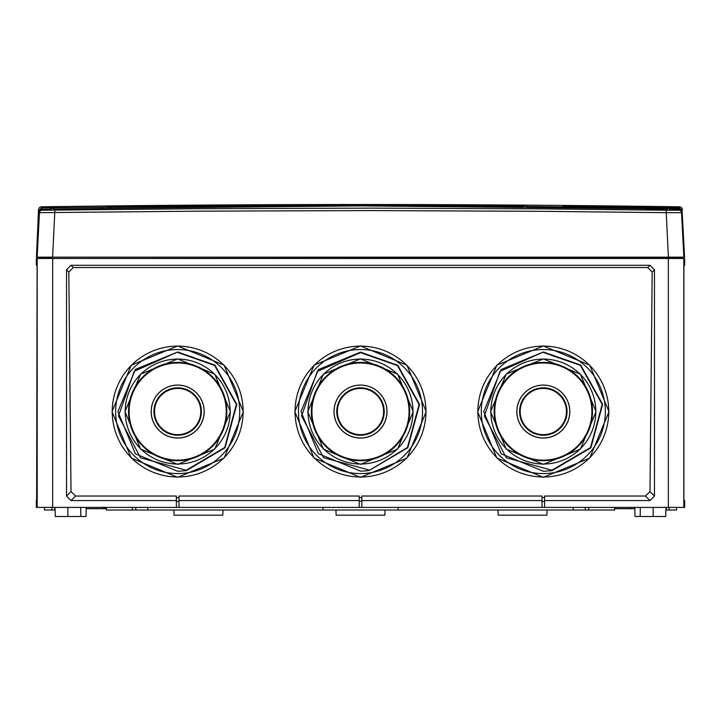 <?xml version="1.0" encoding="UTF-8"?>
<svg xmlns="http://www.w3.org/2000/svg" width="721" height="721" viewBox="0 0 721 721"><rect width="100%" height="100%" fill="white"/><g stroke="black" fill="none" stroke-linecap="round" stroke-linejoin="round"><path stroke-width="1.08" d="M542.021 507.404L36.636 507.404L37.104 269.789L37.086 265.292L36.347 265.292L36.347 258.46L684.653 258.46L684.653 265.292L683.914 265.292L683.896 269.789L683.896 496.066L683.914 500.572L684.653 500.572L684.653 507.404L684.355 500.572L684.364 507.404L542.021 507.404L542.021 496.021M36.347 507.404L37.095 500.32L36.347 500.572L36.347 507.404M361.798 507.404L361.798 496.03L542.021 496.03M543.319 352.434L580.36 365.349L602.215 404.382L590.517 447.552L551.916 470.227L506.313 457.772L484.359 415.936L500.023 371.36L543.319 351.983L580.639 364.997L602.657 404.319L590.869 447.822L551.98 470.669L543.319 471.282L501.185 453.77L483.755 411.628L501.194 369.494L543.319 351.983M543.319 358.923L580.396 374.163L596.033 411.637L580.396 449.102L543.319 464.351L506.232 449.111L490.586 411.637L506.232 374.163L543.319 358.923M369.089 470.047L323.549 457.691L301.594 415.936L317.249 371.441L360.5 352.605L397.478 365.61L419.126 404.49L407.464 447.435L369.152 470.489L407.825 447.705L419.568 404.436L397.758 365.25L360.5 352.154L318.421 369.576L300.99 411.628L318.412 453.689L360.5 471.119A59.492 59.483 180 0 0 369.152 470.489M360.5 464.378L323.405 449.129L307.759 411.646L323.405 374.154L360.5 358.905L397.595 374.154L413.241 411.637L397.595 449.129L360.5 464.378M177.681 352.434L214.642 365.475L236.362 404.436L224.709 447.489L186.27 470.2L140.541 457.844L118.496 415.936L134.232 371.279L177.681 351.983L214.93 365.114L236.803 404.382L225.06 447.75L186.333 470.633L177.681 471.282L135.404 453.842L117.893 411.619L135.413 369.404L177.681 351.983M177.681 464.351L140.604 449.102L124.967 411.637L140.604 374.163L177.681 358.923L214.768 374.163L230.414 411.637L214.768 449.111L177.681 464.351M544.616 497.58L542.021 497.58M654.47 269.789L654.47 496.066L649.981 500.572L544.616 500.572L544.616 496.03L645.448 496.03L649.981 491.569L652.19 272.087L647.746 267.536L73.254 267.536L68.81 272.087L71.019 491.569L75.552 496.03L176.384 496.03L176.384 500.572L71.019 500.572L66.53 496.066L66.53 269.789L71.019 265.292L649.981 265.292L654.47 269.789L652.19 272.087M178.979 497.58L176.384 497.58M178.979 496.03L359.202 496.03L359.202 500.572L178.979 500.572L178.979 507.404M361.798 497.58L359.202 497.58M177.681 477.302L131.249 458.06L112.016 411.628L131.249 365.205L177.681 345.972L224.123 365.196L243.365 411.637L224.123 458.078L177.681 477.302M360.5 477.329L314.05 458.087L294.808 411.637L314.05 365.196L360.5 345.954L406.95 365.196L426.192 411.646L406.95 458.087L360.5 477.329M543.319 477.302L496.877 458.078L477.635 411.637L496.877 365.196L543.319 345.972L589.751 365.205L608.984 411.637L589.751 458.069L543.319 477.302M543.319 349.541A62.024 62.015 0 0 1 605.343 411.565A62.024 62.015 0 0 1 543.319 473.58A62.024 62.015 180 0 1 481.295 411.565A62.024 62.015 180 0 1 543.319 349.541M543.319 346.116A65.449 65.44 0 0 1 608.767 411.565A65.449 65.44 0 0 1 543.319 477.005A65.449 65.44 180 0 1 477.87 411.565A65.449 65.44 180 0 1 543.319 346.116M360.5 349.541A62.024 62.015 0 0 1 422.524 411.565A62.024 62.015 0 0 1 360.5 473.58A62.024 62.015 180 0 1 298.476 411.565A62.024 62.015 180 0 1 360.5 349.541M360.5 346.116A65.449 65.44 0 0 1 425.949 411.565A65.449 65.44 0 0 1 360.5 477.005A65.449 65.44 180 0 1 295.051 411.565A65.449 65.44 180 0 1 360.5 346.116M177.681 349.541A62.024 62.015 0 0 1 239.705 411.565A62.024 62.015 0 0 1 177.681 473.58A62.024 62.015 180 0 1 115.657 411.565A62.024 62.015 180 0 1 177.681 349.541M177.681 346.116A65.449 65.44 0 0 1 243.13 411.565A65.449 65.44 0 0 1 177.681 477.005A65.449 65.44 180 0 1 112.233 411.565A65.449 65.44 180 0 1 177.681 346.116M75.552 496.03L71.019 500.572M649.981 500.572L645.448 496.03M178.979 496.021L178.979 500.572M361.798 500.572L542.021 500.572M176.384 507.404L176.384 500.572M176.384 501.419L178.979 501.419M544.616 500.572L544.616 507.404M359.202 507.404L359.202 500.572M544.616 501.419L542.021 501.419M654.47 496.066L649.981 491.569M649.981 265.292L647.746 267.536M71.019 265.292L73.254 267.536M66.53 269.789L68.81 272.087M71.019 491.569L66.53 496.066M37.104 499.067L37.104 496.066M37.095 500.14L36.347 500.572L37.095 500.14M683.896 266.797L683.896 269.789M683.905 500.14L684.653 500.572M135.782 507.404L135.782 509.999L106.366 509.999L106.366 507.404M135.782 509.999L585.218 509.999L585.218 507.404M614.634 507.404L614.634 509.999L585.218 509.999M44.423 507.404L44.468 509.999L51.912 509.999L51.912 507.404M54.67 509.999L54.76 507.404L54.67 509.999L51.912 509.999M669.088 507.404L669.088 509.999L666.33 509.999L666.24 507.404M669.088 509.999L676.532 509.999L676.577 507.404M101.985 507.178L106.366 508.702M614.634 508.702L634.786 508.702M106.158 508.702L86.214 508.702M222.978 509.999L222.798 515.182L174.049 515.182L173.869 509.999M498.022 509.999L498.202 515.182L546.951 515.182L547.131 509.999M385.059 509.999L384.879 515.182L336.121 515.182L335.941 509.999M86.25 507.404L86.006 516.479L55.283 516.479L55.039 507.404M634.75 507.404L634.994 516.479L640.176 516.479L640.302 507.404M665.961 507.404L665.717 516.479L640.176 516.479M80.824 516.479L80.698 507.404M322.9 507.404L322.9 509.999M398.1 507.404L398.1 509.999M359.202 501.248L361.798 501.248M177.681 359.076A52.48 52.48 0 0 1 230.161 411.556A52.48 52.48 0 0 1 177.681 464.036A52.48 52.48 180 0 1 125.193 411.556A52.48 52.48 180 0 1 177.681 359.076M177.681 362.402A49.163 49.154 180 0 0 128.518 411.556A49.163 49.154 180 0 0 177.681 460.71A49.163 49.154 0 0 0 226.845 411.556A49.163 49.154 0 0 0 177.681 362.402M177.681 385.077A26.497 26.488 180 0 0 151.185 411.565A26.497 26.488 180 0 0 177.681 438.053A26.497 26.488 180 0 0 204.169 411.565A26.497 26.488 180 0 0 177.681 385.077M177.681 385.104A26.443 26.434 180 0 0 151.239 411.538A26.443 26.434 180 0 0 177.681 437.971A26.443 26.434 0 0 0 204.115 411.538A26.443 26.434 0 0 0 177.681 385.104M177.681 387.817A23.73 23.721 180 0 0 153.952 411.538A23.73 23.721 180 0 0 177.681 435.259A23.73 23.721 0 0 0 201.402 411.538A23.73 23.721 0 0 0 177.681 387.817M360.5 359.076A52.48 52.48 0 0 1 412.98 411.556A52.48 52.48 0 0 1 360.5 464.036A52.48 52.48 180 0 1 308.02 411.556A52.48 52.48 180 0 1 360.5 359.076M360.5 362.402A49.163 49.154 180 0 0 311.337 411.556A49.163 49.154 180 0 0 360.5 460.71A49.163 49.154 0 0 0 409.663 411.556A49.163 49.154 0 0 0 360.5 362.402M360.5 385.077A26.497 26.488 180 0 0 334.003 411.565A26.497 26.488 180 0 0 360.5 438.053A26.497 26.488 180 0 0 386.997 411.565A26.497 26.488 180 0 0 360.5 385.077M360.5 385.104A26.443 26.434 180 0 0 334.057 411.538A26.443 26.434 180 0 0 360.5 437.971A26.443 26.434 0 0 0 386.943 411.538A26.443 26.434 0 0 0 360.5 385.104M360.5 387.817A23.73 23.721 180 0 0 336.77 411.538A23.73 23.721 180 0 0 360.5 435.259A23.73 23.721 0 0 0 384.23 411.538A23.73 23.721 0 0 0 360.5 387.817M543.319 359.076A52.48 52.48 180 0 0 490.839 411.556A52.48 52.48 180 0 0 543.319 464.036A52.48 52.48 0 0 0 595.807 411.556A52.48 52.48 0 0 0 543.319 359.076M543.319 362.402A49.163 49.154 0 0 1 592.482 411.556A49.163 49.154 0 0 1 543.319 460.71A49.163 49.154 180 0 1 494.155 411.556A49.163 49.154 180 0 1 543.319 362.402M543.319 385.077A26.497 26.488 0 0 1 569.815 411.565A26.497 26.488 0 0 1 543.319 438.053A26.497 26.488 0 0 1 516.831 411.565A26.497 26.488 0 0 1 543.319 385.077M543.319 385.104A26.443 26.434 0 0 1 569.761 411.538A26.443 26.434 0 0 1 543.319 437.971A26.443 26.434 180 0 1 516.885 411.538A26.443 26.434 180 0 1 543.319 385.104M543.319 387.817A23.73 23.721 0 0 1 567.048 411.538A23.73 23.721 0 0 1 543.319 435.259A23.73 23.721 180 0 1 519.598 411.538A23.73 23.721 180 0 1 543.319 387.817M669.719 209.045L679.335 209.189L679.533 207.873L682.12 210.784L684.535 257.163L682.12 210.784A2.334 1.577 177.2 0 0 681.931 210.217L684.499 257.163L36.456 257.163L38.537 209.766A3.109 3.109 89.2 0 1 41.593 206.819L41.611 206.873M682.12 210.784L682.138 211.866L679.335 209.189L678.984 210.226L666.105 210.226L542.282 208.865L371.45 208.126L199.275 208.702L42.016 210.226L41.448 207.873L38.88 210.784L38.537 209.766L36.456 257.163M38.592 257.163L51.389 257.163L51.389 258.073L38.844 258.073L38.592 257.163L38.844 258.073A0.523 0.523 0 0 0 39.34 258.46A0.523 0.523 0 0 1 38.844 258.073M604.297 208.225L601.062 208.198M585.876 208.036L574.556 207.918M553.728 207.729L552.953 207.72M527.538 207.513L667.123 209.009M53.877 209.009L194.066 207.513M111.07 208.288L109.664 208.306M103.4 208.378L100.579 208.414M77.688 208.693L76.48 208.711M61.339 208.91L59.825 208.928M51.813 210.126L51.281 210.126L51.281 208.54L53.877 208.54L53.877 210.09L51.281 210.126M669.719 210.126L669.719 208.54L667.123 208.54L667.123 210.09L669.692 210.126M53.877 209.793A22094.423 22091.061 180 0 1 63.583 209.658L74.488 209.649M73.254 209.613L72.415 209.604M71.397 209.604L70.27 209.604M68.919 209.604L67.576 209.613M65.962 209.631L64.511 209.649M106.465 206.99L194.174 206.152L194.174 207.513L360.608 205.882L526.826 207.513L526.835 206.467L679.056 208.135L681.931 210.217M684.265 257.163L681.895 211.641L681.543 212.677L666.087 212.677L542.273 211.325L371.45 210.577L199.293 211.163L39.457 212.677L39.195 211.1L41.665 209.189L51.281 209.045M74.506 209.658L53.877 210.009M667.123 210.009L646.494 209.658L667.123 209.874M563.137 206.458L679.065 207.828L679.038 209.18M679.065 207.828L679.407 206.819A3.109 3.109 -89.2 0 1 682.463 209.766M683.95 245.681L683.526 237.669M683.048 228.557L682.625 220.329M678.984 210.226A2.596 2.596 -161.4 0 1 681.543 212.677L683.859 257.163M681.877 209.712L681.354 208.883M522.959 206.431L361.311 205.836M359.689 205.836L198.041 206.431M489.838 205.909L362.546 205.53M358.454 205.53L231.135 205.909M194.273 206.152L157.755 206.458M41.448 207.873L41.935 207.828L41.593 206.819A22105.932 22105.932 0 0 1 679.407 206.819M194.174 206.152L356.237 204.575L526.826 206.152L363.97 204.881L360.608 205.882M519.616 207.432L522.977 206.422L519.616 207.432M360.392 205.882L357.03 204.881L363.97 204.881A2.334 1.631 90.1 0 1 364.763 204.575M201.384 207.432L198.023 206.422L357.03 204.881A2.334 1.631 89.9 0 0 356.237 204.575M41.935 207.828L198.023 206.422A2.334 1.667 89 0 0 197.203 206.125M41.962 209.063L41.71 208.144L39.069 210.217A2.334 1.586 2.8 0 0 38.88 210.784L39.069 210.217M39.195 211.1L38.817 211.875M54.895 210.226L52.597 257.163M42.016 210.226A2.596 2.596 -18.6 0 0 39.457 212.677L37.141 257.163M666.105 210.226L668.403 257.163M36.735 257.163L39.105 211.641L36.501 257.163M37.474 237.669L37.05 245.672M682.156 258.073L682.408 257.163L682.156 258.073A0.523 0.523 0 0 1 681.66 258.46A0.523 0.523 0 0 0 682.156 258.073L51.389 258.46M58.608 209.964L59.699 209.964M54.841 210.009L62.186 209.973M666.159 210.009L658.814 209.973M662.193 209.964L659.048 209.964M668.34 258.46L668.34 507.404M52.66 258.46L52.66 507.404M37.186 258.46L37.186 507.404M683.814 258.46L683.814 507.404M147.796 509.999L147.796 507.404M630.19 508.702L630.19 507.404M573.204 509.999L573.204 507.404M67.855 507.404L67.855 516.479M653.145 507.404L653.145 516.479M168.885 459.782A49.019 49.01 180 0 0 177.681 460.575A49.019 49.01 0 0 0 186.478 363.339A49.019 49.01 0 0 0 128.861 407.149A49.019 49.01 0 0 0 168.885 459.782M186.397 363.79A48.568 48.559 180 0 0 129.897 402.85A48.568 48.559 180 0 0 168.966 459.34A48.568 48.559 180 0 0 225.457 420.28A48.568 48.559 180 0 0 186.397 363.79M177.681 435.114A23.577 23.577 0 0 1 168.768 389.719A23.577 23.577 0 0 1 200.817 407.005A23.577 23.577 0 0 1 177.681 435.114M186.424 432.951A23.126 23.126 180 0 0 199.086 402.805A23.126 23.126 180 0 0 168.93 390.142A23.126 23.126 180 0 0 156.268 420.289A23.126 23.126 180 0 0 186.424 432.951M351.722 459.782A49.019 49.01 180 0 0 360.5 460.575A49.019 49.01 0 0 0 369.278 363.339A49.019 49.01 180 0 0 311.679 407.149A49.019 49.01 180 0 0 351.722 459.782M369.197 363.79A48.568 48.559 180 0 0 312.716 402.868A48.568 48.559 180 0 0 351.803 459.34A48.568 48.559 180 0 0 408.284 420.262A48.568 48.559 180 0 0 369.197 363.79M360.5 435.114A23.577 23.577 0 0 1 351.587 389.719A23.577 23.577 0 0 1 383.635 407.005A23.577 23.577 0 0 1 360.5 435.114M369.242 432.951A23.126 23.126 180 0 0 381.914 402.805A23.126 23.126 180 0 0 351.758 390.142A23.126 23.126 180 0 0 339.086 420.289A23.126 23.126 180 0 0 369.242 432.951M552.115 459.782A49.019 49.01 0 0 1 494.498 415.972A49.019 49.01 0 0 1 543.319 362.546A49.019 49.01 0 0 1 552.115 459.782M552.034 459.34A48.568 48.559 180 0 0 591.103 402.85A48.568 48.559 180 0 0 534.603 363.79A48.568 48.559 180 0 0 495.543 420.28A48.568 48.559 180 0 0 552.034 459.34M552.232 389.719A23.577 23.577 180 0 0 520.183 407.005A23.577 23.577 180 0 0 543.319 435.114A23.577 23.577 0 0 0 552.232 389.719M552.07 390.142A23.126 23.126 180 0 0 521.914 402.805A23.126 23.126 180 0 0 534.576 432.951A23.126 23.126 180 0 0 564.732 420.289A23.126 23.126 180 0 0 552.07 390.142M523.797 206.125A2.334 1.667 91 0 0 522.977 206.422M669.611 258.46L669.611 257.163M37.095 265.716L36.347 265.292M683.905 265.716L684.653 265.292M132.294 507.404L132.294 509.999M588.706 507.404L588.706 509.999"/></g></svg>
